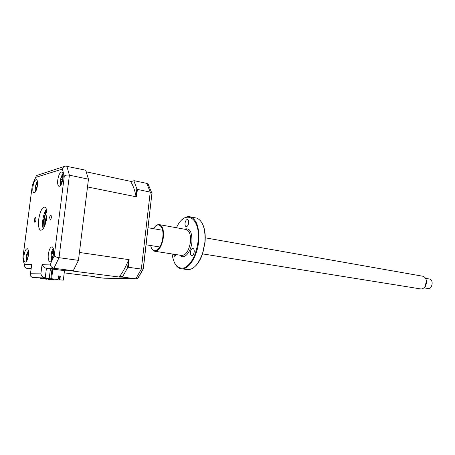 <?xml version="1.0" encoding="UTF-8"?>
<svg xmlns="http://www.w3.org/2000/svg" width="455" height="455" viewBox="0 0 455 455"><rect width="100%" height="100%" fill="white"/><g stroke="black" fill="none" stroke-linecap="round" stroke-linejoin="round"><path stroke-width="0.68" d="M51.398 217.171L51 214.896C50.408 214.896 49.959 215.755 49.663 217.467L50.061 219.742C50.659 219.742 51.102 218.883 51.398 217.171M43.703 219.316L42.935 219.191M35.985 219.793L35.638 217.615C35.103 217.632 34.694 218.445 34.415 220.055L34.768 222.233C35.302 222.222 35.706 221.403 35.985 219.793M63.063 178.371C63.427 174.862 63.063 172.735 61.971 171.979C60.105 171.95 58.706 174.578 57.768 179.867C57.404 183.388 57.774 185.521 58.877 186.277C60.725 186.305 62.119 183.672 63.063 178.371M37.435 185.6C37.788 182.284 37.486 180.294 36.531 179.634C34.961 179.668 33.761 182.08 32.925 186.874C32.567 190.201 32.868 192.192 33.841 192.857C35.393 192.823 36.593 190.406 37.435 185.6M28.409 255.312C28.784 251.604 28.432 249.408 27.345 248.72C25.867 248.788 24.752 251.063 23.996 255.545C23.609 259.259 23.967 261.466 25.07 262.154C26.538 262.086 27.647 259.805 28.409 255.312M53.502 253.97C53.895 249.994 53.457 247.622 52.188 246.843C50.442 246.86 49.151 249.329 48.315 254.243C47.923 258.224 48.361 260.607 49.646 261.392C51.381 261.363 52.666 258.889 53.502 253.97M46.746 217.962C47.365 211.933 46.763 208.327 44.943 207.133C42.173 207.167 40.097 211.234 38.703 219.327C38.072 225.379 38.681 229.001 40.541 230.207C43.27 230.162 45.341 226.078 46.746 217.962M46.427 209.255C44.687 211.74 43.487 215.323 42.821 220.015C42.383 223.644 42.497 226.562 43.168 228.768M30.434 273.916L31.696 264.52L30.502 273.762L40.865 273.859L42.087 264.292L50.323 264.11L54.219 255.92L64.303 176.125L62.358 169.089C62.824 167.474 63.865 166.473 65.497 166.081L85.694 170.193L88.463 179.173L78.448 260.368L73.244 270.742L53.94 268.257L46.427 268.319L65.401 270.748L73.244 270.742M78.448 260.368L59.031 257.684L53.94 268.257C51.699 267.694 50.494 266.317 50.323 264.11M42.56 223.399L43.197 223.502M40.865 273.859C41.564 276.06 43.009 277.408 45.21 277.903L32.368 277.624L49.225 278.386L45.21 277.903L46.427 268.319C44.232 267.813 42.787 266.471 42.087 264.292M54.219 255.92C55.083 256.7 56.687 257.285 59.031 257.684L69.405 175.186C67.078 174.839 65.378 175.158 64.303 176.125M88.463 179.173L69.405 175.186L66.828 166.109M50.437 268.831L49.225 278.386M31.071 269.007L26.959 268.49L24.957 267.409L24.394 264.685L31.696 264.52M30.502 273.762L30.201 275.741L32.368 277.624M22.83 258.139L22.966 257.399L24.394 264.685M32.35 184.963L22.966 257.399M64.564 166.376L36.451 175.556L32.345 185.321M46.802 210.921L45.972 213.094M43.987 224.992L44.067 227.318M43.02 228.262L43.458 221.039L46.126 209.687M62.363 280.092L59.377 279.734L62.363 280.092M47.121 278.779L47.064 279.251L42.082 278.653L52.541 278.915L58.138 279.541L58.587 275.935L60.316 276.145L59.827 276.139L59.377 279.734M60.316 276.145L59.867 279.745M52.012 269.036L50.789 278.739L51.722 278.852L41.962 278.608L42.014 278.215M50.789 278.739L51.625 278.756L52.843 269.144M58.138 279.541L51.625 278.756M63.313 280.161L64.502 270.634M58.951 276.031L58.797 277.254L58.422 277.243M48.372 278.813L48.293 279.438L54.077 279.905L53.235 279.336L51.273 279.285L51.665 279.797L53.627 279.848M40.307 278.176L40.267 278.483L47.064 279.251M51.665 279.797L48.293 279.438M48.748 279.45L48.827 278.824M53.281 279L53.235 279.336M54.179 279.108L54.077 279.905M51.324 278.887L51.273 279.285M128.446 260.334L129.163 259.68L128.276 267.256L127.576 267.779L128.446 260.334C125.756 266.897 122.776 272.306 119.5 276.566L119.574 277.072L122.804 277.123L136.216 278.824L137.751 278.278L138.439 277.431L143.325 268.871M64.223 272.863L94.521 276.68L91.739 276.64L91.319 276.276M91.739 276.64L104.041 278.187L135.8 278.796L141.34 269.064L143.342 268.831L151.959 193.113M130.704 181.716L134.157 180.68L130.704 181.716C133.025 185.276 134.782 190.076 135.977 196.116L136.528 196.861L137.399 189.417L150.235 192.101L151.68 192.727L152.044 193.409M135.977 196.116L136.836 188.802L137.399 189.417M136.836 188.802L133.935 180.988M134.157 180.68L146.874 183.433L148.08 184.036L148.984 185.759M136.011 278.818L104.041 278.187M122.804 277.123L122.679 276.612L127.576 267.779M128.276 267.256L141.34 269.064L150.235 192.101L146.874 183.433M122.679 276.612L119.5 276.566M136.528 196.861L87.508 186.942L79.426 252.462L129.163 259.68M64.491 270.748L70.303 270.742L119.574 277.072M86.365 171.848L130.869 181.426M58.581 275.986L59.827 276.139M41.092 278.198L41.052 278.5L41.962 278.608M41.052 278.5L40.267 278.483M62.955 173.588C60.583 177.143 59.85 181.033 60.76 185.253M62.489 181.272L61.999 181.073L61.317 182.307L61.209 183.604L60.72 183.064L60.657 179.014L61.112 177.387L62.875 175.311L62.915 175.875M62.483 178.212L61.112 177.387M62.636 179.145L60.657 179.014M63.217 176.142L62.767 177.086L62.898 179.452M61.397 181.886L60.782 181.721M62.75 179.31L60.748 179.446M62.477 178.314L61.243 177.666M37.429 181.329C36.445 182.671 35.763 184.696 35.388 187.397M35.365 187.602L35.291 188.529M36.377 189.957L35.717 188.262L35.359 189.001L35.342 187.602L36.389 183.598L36.963 182.847L36.827 184.605L37.549 184.406M37.361 186.101L36.838 188.535M36.764 187.847L35.342 187.602M35.268 189.473L35.564 191.674M53.275 248.373C51.04 251.894 50.408 255.784 51.387 260.055L51.489 260.26M53.019 256.529L52.177 256.324L51.54 258.326L51.136 257.416L51.347 252.946L51.864 251.461L51.978 252.201L53.593 250.352L53.656 251.2M52.564 251.928L51.864 251.461M53.059 253.173L51.347 252.946M53.662 251.825L53.332 255.096M52.035 256.398L51.244 256.182M52.996 253.515L51.364 253.68M52.279 252.206L51.927 252.053M53.662 251.643L52.894 251.433M52.922 256.882L52.655 256.563M45.568 223.53L45.534 219.799L46.996 214.993M46.871 211.421L46.842 211.467C45.534 213.6 44.636 216.455 44.135 220.027L44.289 226.869M28.329 250.352L26.492 255.994M26.481 256.063L26.754 260.886M28.165 256.791L27.334 258.264L27.351 259.532L27.061 259.094L26.856 259.333L26.453 255.994L26.731 254.402L28.17 251.769L28.54 252.07M28.329 255.852L26.453 255.994M28.563 252.212L28.324 254.965M27.334 258.133L26.794 258.053M28.426 255.13L26.868 254.442M423.929 287.839L428.127 288.51C432.432 288.874 433.831 279.933 429.611 279.051L429.093 278.961M202.555 253.873L420.955 288.97C422.593 288.959 423.986 288.123 425.141 286.468L426.398 280.894C425.982 278.42 424.839 276.879 422.968 276.259L422.28 276.134M425.721 278.659L426.773 281.315L425.698 286.076L424.202 287.594M46.99 215.113C45.705 217.74 45.238 220.51 45.602 223.416M173.463 254.174L174.555 256.256L176.46 254.641M202.737 224.366C204.886 229.115 205.654 235.116 205.023 242.361L202.833 253.025C201.042 258.486 198.687 262.728 195.775 265.754M182.051 268.831L186.505 269.474C192.909 270.48 198.295 265.026 202.657 253.122L204.886 242.276C205.654 229.178 203.021 221.141 196.981 218.173L195.064 217.797M182.091 219.771C185.077 216.972 188.006 216.045 190.884 216.989C196.987 220.061 199.563 228.33 198.613 241.81C197.095 257.661 187.591 271.169 180.373 268.592C178.121 267.921 176.256 266.164 174.777 263.326M172.053 253.953C173.81 264.992 178.03 269.587 184.724 267.728C191.566 263.854 196.003 255.204 198.027 241.759C201.07 217.644 185.248 208.424 176.705 227.238L176.455 227.739M155.752 226.016C157.129 224.73 158.459 224.292 159.75 224.713C162.714 226.243 163.925 230.48 163.385 237.425C161.735 246.741 158.749 251.331 154.421 251.2L151.936 248.788M150.742 245.546C152.488 255.693 161.627 249.84 162.793 237.374C164.249 226.328 157.965 220.766 153.568 228.694M190.429 252.115C190.292 254.055 190.679 255.238 191.595 255.676C192.886 255.733 193.75 254.493 194.194 251.962C194.336 250.028 193.949 248.845 193.039 248.407C191.743 248.35 190.873 249.585 190.429 252.115M185.031 223.274C184.895 225.083 185.242 226.198 186.072 226.618C187.346 226.687 188.211 225.441 188.671 222.887C188.808 221.079 188.461 219.97 187.636 219.549C186.357 219.475 185.492 220.715 185.031 223.274M62.358 169.089L35.729 177.37M31.139 268.456L26.959 268.49M62.944 176.705L62.233 176.506M37.065 184.719L36.121 184.667M36.65 189.166L36.172 189.138M36.787 187.471L35.535 186.914M28.318 255.932L26.566 256.176M28.255 253.054L27.675 252.963M155.257 251.331L181.3 255.397C185.794 255.568 188.842 251.109 190.452 242.026C190.946 235.252 189.644 231.1 186.556 229.57L185.634 229.405M184.394 229.178C189.729 227.506 192.232 231.828 191.896 242.151C190.946 252.536 183.82 260.146 180.026 255.198M41.064 230.287L40.541 230.207M49.987 261.437L49.646 261.392M34.131 192.914L33.841 192.857M59.264 186.357L58.877 186.277M24.32 265.089L23.006 258.349M22.921 257.45L32.311 185.287M32.39 184.952L35.757 176.989M143.206 268.985L151.964 193.085M151.68 192.727L148.08 184.036M137.751 278.278L143.12 269.024M60.833 182.927L61.254 182.887M62.039 181.073L62.557 181.027M35.717 188.262L36.781 188.165M37.003 184.69L37.509 184.946M52.234 256.313L53.104 256.188M51.978 252.195L53.195 252.741M26.999 259.088L27.334 259.037M159.773 246.997L146.118 244.801M422.968 276.259L205.12 237.794M162.583 230.287L148.085 227.727M426.773 281.315L426.398 280.894M425.698 286.076L425.141 286.468M429.611 279.051L425.544 278.341M190.884 216.989L196.981 218.173M159.75 224.713L185.697 229.417"/></g></svg>
